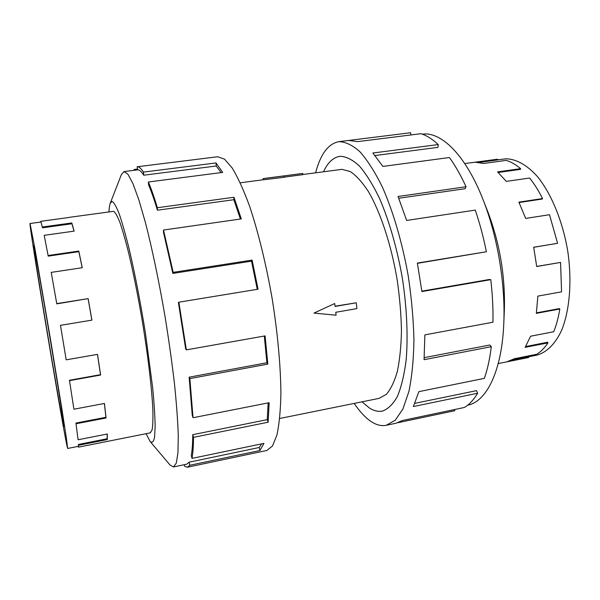<?xml version="1.0" encoding="UTF-8"?>
<svg xmlns="http://www.w3.org/2000/svg" width="600" height="600" viewBox="0 0 600 600"><rect width="100%" height="100%" fill="white"/><g stroke="black" fill="none" stroke-linecap="round" stroke-linejoin="round"><path stroke-width="0.9" d="M369.413 408.007C373.89 410.865 378.225 411.885 382.425 411.075C387.998 409.125 392.985 404.265 397.388 396.48C401.317 387.015 404.235 374.903 406.14 360.142C408.15 336.413 406.875 307.68 402.322 277.987C397.125 248.377 389.1 220.56 379.538 198.42C372.968 184.837 366.278 174.06 359.46 166.087C352.748 159.87 346.41 156.6 340.455 156.292L339.788 156.36C333.188 157.425 327.757 162.555 323.513 171.757C327.75 162.547 333.18 157.41 339.788 156.345L340.447 156.278C346.41 156.585 352.748 159.847 359.46 166.072C366.278 174.045 372.975 184.822 379.545 198.413C389.107 220.553 397.125 248.37 402.33 277.98C406.875 307.68 408.158 336.42 406.147 360.15C404.243 374.91 401.325 387.022 397.388 396.495C392.993 404.272 388.005 409.14 382.425 411.09C378.233 411.9 373.89 410.88 369.413 408.022L362.01 401.827L369.413 408.007M279.728 418.485L379.132 398.362L386.362 394.342C390.765 389.235 394.433 381.562 397.365 371.325C399.772 359.7 401.145 346.14 401.467 330.63C401.138 314.31 399.697 297.315 397.147 279.66C391.178 244.38 380.295 211.673 368.19 191.205C362.093 181.995 356.1 175.44 350.22 171.532L341.955 169.358L302.88 174.495M63.24 423.69C58.455 400.928 32.543 245.145 33.645 245.572L33.735 245.752C34.5 247.71 41.955 289.785 50.182 339.067C58.418 388.365 64.492 427.237 63.915 426.42L63.24 423.69M30.068 223.612L30 223.515C28.845 224.31 60.262 413.243 66.683 444.442L67.65 448.463L66.435 438.487L61.883 408.952L50.347 338.49L34.95 248.895L30.068 223.612M68.85 217.5L40.793 221.317L42.525 227.805L71.925 223.755L71.812 222.952L74.13 231.135L44.19 235.327L48.218 256.132L78.855 251.67L78.787 251.055L82.252 267.72L51.233 272.377L56.782 303.862L88.133 298.627L91.92 320.138L60.472 325.327L66.195 359.835L60.472 325.327M497.52 159.847L505.83 158.812C516.105 158.895 527.168 164.962 537.705 176.887C551.535 194.1 562.83 221.618 567.803 251.49C572.138 281.438 569.655 310.522 561.63 330.293C555.158 344.212 546.405 352.65 536.58 355.192L511.995 360.082M528.548 357.525L506.715 361.875L514.463 358.702L536.73 354.278C540.84 351.75 544.575 347.955 547.942 342.885L525.158 347.347L530.61 336.21L553.695 331.763C556.38 325.147 558.428 317.558 559.822 308.993L536.332 313.35L537.877 296.108L561.562 291.832L560.572 262.433L536.707 266.513L533.685 247.245L557.588 243.3L549.502 214.718L525.69 218.423L518.88 202.125L542.55 198.57C538.56 190.627 534.248 183.78 529.612 178.035L506.28 181.38L497.565 171.9L520.627 168.675C515.805 164.58 511.02 161.82 506.272 160.373L483.697 163.455L475.23 162.24L497.467 159.218L497.528 159.938L479.257 162.428M520.627 168.675L520.515 169.358L498.21 172.485M542.55 198.57L542.265 199.042L519.075 202.53M557.588 243.3L533.7 247.298M560.572 262.433L536.7 266.415M559.822 308.993L559.41 308.603L536.4 312.87M547.942 342.885L547.627 342.255L525.645 346.553M150.157 432.877L152.078 430.028C152.835 425.775 153.097 419.002 152.843 409.702C151.905 389.16 148.17 357.097 142.605 322.95C138.18 296.805 133.515 273.428 128.618 252.81C125.49 240.382 122.595 230.288 119.933 222.517C117.465 216.233 115.395 212.52 113.715 211.38L113.078 211.388M146.07 433.688L150.157 441.533L170.017 464.985L173.498 466.957L176.31 463.08L177.968 452.625L178.275 435.548C177.788 420.998 176.512 403.695 174.458 383.64C171.96 362.385 168.84 340.095 165.083 316.785C159.113 281.865 152.19 248.835 145.387 222.472L138.892 199.98L133.02 183.833L128.04 174.398L124.102 171.555L121.403 174.562L110.265 203.197C109.59 204.975 109.155 207.892 108.953 211.942M150.157 441.533C152.108 443.19 153.562 441.832 154.53 437.46L155.153 426.54C154.98 416.347 154.155 403.455 152.678 387.855L145.455 333.233C140.558 302.865 135.24 275.295 129.517 250.53C125.858 235.65 122.475 223.583 119.37 214.327C116.498 206.903 114.113 202.597 112.2 201.428L110.265 203.197M187.447 467.213L266.858 450.465L272.49 446.018L276.923 435.053C279.195 424.53 280.522 410.835 280.905 393.967C280.733 366.72 277.71 333.315 272.153 298.605C266.108 263.985 258.082 231.42 249.375 205.597C243.517 189.773 237.803 177.255 232.23 168.045L224.475 159.12L217.695 156.75L137.16 166.778C138.907 166.538 140.993 168.315 143.407 172.11L216.007 162.945L222.667 172.403L148.38 181.995C151.185 188.558 154.185 197.138 157.373 207.728L233.985 197.257L241.305 218.91L163.523 230.04L173.167 272.355L252.105 260.093L258.038 289.207L178.86 302.19L186.345 349.882L265.087 335.888L267.832 364.103L189.855 378.608L193.035 417.728L269.16 402.705L268.14 422.213L193.515 437.347C193.447 446.423 192.938 453.435 191.993 458.393L263.955 443.377L259.935 450.51L189.735 465.285L187.447 467.213L184.59 466.275L184.32 464.685M206.97 158.085L137.16 166.77L137.61 169.86C139.328 169.665 141.375 171.45 143.752 175.208L216.248 165.998L216.007 162.945M189.735 465.285L189.097 462.195L186.81 464.16L173.498 466.957M189.097 462.195L259.245 447.495L261.705 443.842M193.515 437.347L192.757 434.685C192.697 443.588 192.21 450.48 191.288 455.37L191.993 458.393M192.757 434.685L267.233 419.64L268.163 402.9M189.855 378.608L189.142 377.19L192.27 415.447L193.035 417.728M189.142 377.19L266.895 362.76L264.3 336.022M178.86 302.19L178.403 302.55L185.708 349.125L186.345 349.882M257.265 289.335L251.52 261.165L252.105 260.093M163.523 230.04L163.433 232.05L172.845 273.413L251.52 261.165M240.405 219.045L233.827 199.71L233.985 197.257M148.38 181.995L148.62 184.958C151.365 191.415 154.297 199.83 157.417 210.202L233.827 199.71M221.13 172.605L216.248 165.998M422.31 134.175L422.377 134.167C441.112 131.363 465.668 155.04 482.993 199.485C497.505 236.01 505.605 284.415 503.775 323.67C501.87 371.392 486.33 401.783 467.67 405.18M315.6 172.8C320.558 154.087 328.282 143.715 338.767 141.683C345.36 141.727 352.388 145.065 359.858 151.68C367.47 160.267 374.978 172.05 382.373 187.028C393.173 211.522 402.285 242.587 408.225 275.835C411.555 298.095 413.467 319.545 413.947 340.185C413.595 359.767 411.915 376.86 408.908 391.463L402.923 408.967L395.205 420.255L386.257 425.287C381.315 426.255 376.207 424.965 370.95 421.425C365.257 417.54 359.67 411.533 354.202 403.41M348.735 140.438L410.625 132.735L410.857 134.97M454.567 409.537L454.815 410.707L397.987 422.685M386.257 425.287L396.053 423.225L402.255 420.548L464.37 407.475C469.237 404.61 473.655 399.862 477.63 393.24L413.385 406.537L418.853 391.65L484.373 378.36C487.507 369.353 489.817 358.793 491.31 346.68L424.065 359.692L424.875 334.882L492.96 322.215C493.215 308.587 492.487 294.405 490.785 279.66L421.897 291.562L417.36 263.077L486.382 251.76L417.412 263.332M414.84 403.35L476.498 390.645L477.63 393.24M424.215 357.66L489.81 345.007L491.31 346.68M421.845 291.15L489.263 279.502L490.785 279.66M486.382 251.76C483.457 237.135 479.745 223.252 475.26 210.105L406.643 220.447L398.048 196.485L466.043 186.75L465.112 188.715L398.76 198.248M466.043 186.75C460.822 175.328 455.28 165.585 449.43 157.53L382.89 166.417L372.87 153.015L438.232 144.578L437.947 147.36L375.053 155.535M438.232 144.578C432.308 139.02 426.525 135.398 420.908 133.71L357.608 141.63L348.72 140.438L338.782 141.675M482.993 199.485L487.89 211.958C499.868 243.645 505.357 276.42 504.345 310.29L503.775 323.67M143.752 175.208L143.407 172.11M157.417 210.202L157.373 207.728M172.845 273.413L173.167 272.355M266.895 362.76L267.832 364.103M267.233 419.64L268.14 422.213M259.245 447.495L259.935 450.51M134.407 170.265L134.273 169.47L137.49 169.065M133.882 170.325L134.273 169.47M497.467 159.218L464.752 163.575M528.645 357.51L528.487 356.805M42.525 227.805L40.793 221.317M48.218 256.132L44.19 235.327M56.782 303.862L51.233 272.377M73.912 409.215L69.442 380.272L73.912 409.215L104.438 403.455L106.087 417.975L76.02 423.765L78.09 439.763L76.02 423.765M67.65 448.463L78.345 446.332L78.457 444.45L78.488 447.15L78.127 446.377M78.09 439.763L107.325 434.002L107.273 439.575L78.6 445.268M66.195 359.835L97.515 354.368L100.62 375.03L69.525 380.647M56.76 303.615L88.133 298.627M48.127 255.517L78.787 251.055M42.398 227.002L71.812 222.952M74.04 231.15L71.925 223.755M82.192 267.728L78.855 251.67M91.875 320.145L88.125 298.875M69.442 380.272L100.507 374.67L97.462 354.375M75.892 423.075L105.938 417.293L104.377 403.47M105.938 417.293L106.087 417.975M78.457 444.45L107.123 438.765L107.198 434.025M107.123 438.765L107.273 439.575M302.752 173.438L263.093 178.605L263.243 179.805L284.257 177.308L284.093 175.98L283.365 176.002L302.752 173.438L302.903 174.653L284.235 177.135M263.093 178.605L284.093 175.98M335.04 306.21L356.25 302.79L356.918 308.595L335.76 312.285L336.105 315.202L313.972 313.095L334.718 303.525L335.062 306.45L356.25 302.79M313.972 313.095L334.718 303.525M383.07 410.94L382.425 411.075M263.235 179.752L240.278 182.797M40.905 222.03L30 223.515M113.438 211.335L69.067 217.365M498.225 363.57L528.6 357.517M124.05 171.562L137.61 169.86M150.51 432.81L78.488 447.15M340.44 156.278L339.788 156.36"/></g></svg>
